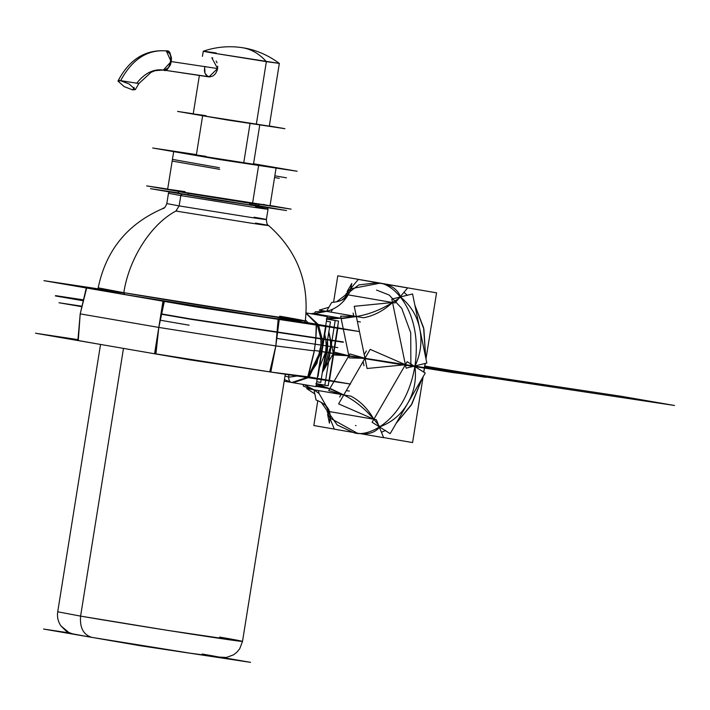 <?xml version="1.0" encoding="UTF-8"?>
<svg xmlns="http://www.w3.org/2000/svg" width="710" height="710" viewBox="0 0 710 710"><rect width="100%" height="100%" fill="white"/><g stroke="black" fill="none" stroke-linecap="round" stroke-linejoin="round"><path stroke-width="1.06" d="M316.216 324.213L278.524 319.367L316.216 324.213L304.563 322.154L316.607 324.284M316.589 325.109L315.95 337.214M315.87 338.129L315.284 343.729M315.222 344.208L314.281 350.864L275.835 345.921L278.524 319.367L163.753 301.235L86.682 287.94L98.61 289.298L86.682 287.94L80.203 313.873L78.162 340.507L80.203 313.873L78.269 340.516L94.723 343.418M315.204 344.199L314.015 352.471L308.184 376.859M304.608 322.127L358.985 331.499L198.063 307.235L43.922 280.663L98.308 288.863M98.166 287.852C105.994 250.231 127.543 223.81 162.812 208.571C127.543 223.81 105.994 250.231 98.166 287.852L123.806 292.689L220.757 308.575L305.273 321.026C303.25 322.571 307.084 322.686 300.223 322.171C284.195 320.432 173.728 303.028 124.738 294.517L99.773 289.884L98.779 289.449L98.166 287.852L123.806 292.689L98.166 287.852L123.806 292.689L124.738 294.517L123.806 292.689L124.756 294.517L268.717 317.672C311.211 323.991 314.361 323.982 278.142 317.645L303.374 322.384M316.332 324.221L278.151 319.314L275.835 345.921L269.729 371.889L154.576 353.678L158.8 327.425L80.203 313.873L86.682 287.94L163.753 301.235L158.8 327.425L80.203 313.873L77.878 340.445M316.234 325.056L315.852 337.197M315.781 338.12L315.258 343.72M308.211 376.77L350.562 384.066L270.812 372.049L307.803 376.788L314.281 350.864L275.835 345.921L314.281 350.864L275.835 345.921L270.812 372.049L270.102 371.942L275.835 345.921L158.8 327.425L155.934 353.899L269.729 371.88L189.641 359.81L35.5 333.23L77.896 339.62M307.803 376.788L301.377 376.105M283.343 373.779L270.812 372.04M98.61 289.298L86.576 287.932L80.203 313.873L158.8 327.425L80.203 313.873L86.3 287.878L164.356 301.333L158.8 327.425L155.339 353.802M158.8 327.425L275.835 345.921L158.8 327.425L163.753 301.235L278.524 319.367L275.835 345.921L158.8 327.425L162.998 301.111L279.234 319.482L275.835 345.921M288.792 377.17L285.029 375.936L288.792 377.17L288.704 374.747L288.792 377.17L288.704 374.747L288.792 377.17L297.17 376.016L288.792 377.17C288.562 380.081 289.502 381.856 291.624 382.486C289.502 381.856 288.562 380.081 288.792 377.17L297.17 376.016L288.792 377.17C288.562 380.081 289.502 381.856 291.624 382.486C289.502 381.856 288.562 380.081 288.792 377.17L285.029 375.936L288.792 377.17C288.562 380.081 289.502 381.856 291.624 382.486C289.502 381.856 288.562 380.081 288.792 377.17M305.415 319.953L308.069 322.722L305.415 319.953M291.57 382.477L284.435 379.646L291.57 382.477M306.09 313.323L316.953 324.248L306.09 313.323M317.423 325.233L320.751 338.049L317.423 325.233M320.831 338.874L320.973 344.705L320.831 338.874M320.955 345.069L316.926 363.369L308.362 376.3L320.325 351.423L308.362 376.3L320.325 351.423L321.541 351.601L309.116 376.921L321.541 351.601L309.116 376.921L321.541 351.601L320.325 351.423L308.362 376.3L320.325 351.423L321.541 351.601L322.18 345.255L321.541 351.601L320.325 351.423L320.955 345.069M291.774 382.512L307.031 377.507L291.943 382.539L307.031 377.507L291.943 382.539L293.168 382.726L308.246 377.693L293.168 382.726L291.943 382.539L307.031 377.507L291.943 382.539M288.02 318.87L287.532 319.18M306.108 313.075L318.186 324.461L306.108 313.075M318.639 325.42L321.976 338.253L318.639 325.42M322.047 339.06L322.189 344.918L322.047 339.06M322.18 345.255L321.541 351.601L322.18 345.255M284.195 381.181L290.603 382.282M293.008 382.699L315.932 386.648L317.148 379.033M306.116 312.933L327.159 316.553L325.686 325.757M317.264 378.323L322.553 345.308M322.606 344.989L323.52 339.282M323.636 338.546L325.57 326.458M292.555 382.619L308.246 377.693L292.555 382.619M322.491 345.708L322.012 351.53L321.568 351.459L322.012 351.53L321.568 351.459L322.012 351.53L322.491 345.708L322.012 351.53L320.645 357.201M317.583 376.353L318.027 376.424L322.997 345.38M325.553 326.556L325.996 326.635L324.079 338.617M323.05 345.06L323.964 339.353M81.606 306.17L58.983 302.753L81.508 306.64M160.061 320.183L189.144 325.198M276.971 338.439L337.8 347.607M135.37 89.558L138.849 83.576L151.106 72.296L155.126 70.672L163.3 70.015C153.466 68.781 144.636 73.165 136.79 83.176L120.593 80.736C132.131 59.285 147.387 49.345 166.353 50.916C169.415 50.88 171.004 54.43 171.119 61.548C172.202 57.093 170.613 53.552 166.353 50.916L166.353 50.916C147.387 49.345 132.131 59.285 120.593 80.736L118.366 80.319C129.708 59.134 145.674 49.327 166.273 50.898L166.353 50.916C147.387 49.345 132.131 59.285 120.593 80.736L129.158 84.011L135.37 89.558L132.761 89.913L124.197 86.638L117.984 81.091L120.593 80.736C132.131 59.285 147.387 49.345 166.353 50.916C174.367 48.804 170.222 74.701 163.3 70.015C168.146 68.95 170.755 66.128 171.119 61.548C168.794 68.249 166.184 71.071 163.3 70.015C168.146 68.95 170.755 66.128 171.119 61.548L166.273 50.898C145.364 49.354 129.264 59.418 117.984 81.091M134.11 87.348L132.761 89.913L134.11 87.348M216.94 70.92L217.588 68.559L211.82 57.767L217.588 68.559L171.119 61.548C168.794 68.249 166.184 71.071 163.3 70.015M208.935 76.902L217.588 68.559L171.119 61.548L163.389 70.033L210.187 76.911M279.341 63.412L269.294 126.14L202.625 115.739C184.467 112.597 196.812 114.292 206.193 115.73C196.812 114.292 184.467 112.597 202.625 115.739L256.31 124.374L266.356 61.646L256.31 124.374L202.625 115.739C184.467 112.597 196.812 114.292 206.193 115.73C190.307 113.369 189.108 113.369 202.59 115.73L256.31 124.374L266.356 61.646L279.341 63.412C267.697 54.83 255.28 49.576 242.083 47.65L242.829 47.774C251.686 49.354 259.532 53.978 266.356 61.646C259.532 53.978 251.686 49.354 242.829 47.774L242.074 47.65L242.829 47.774C251.686 49.354 259.532 53.978 266.356 61.646L279.332 63.403C267.697 54.83 255.28 49.576 242.083 47.65L242.829 47.774C251.686 49.354 259.532 53.978 266.356 61.646L212.672 53.01L279.332 63.403L269.294 126.14L256.31 124.374L269.294 126.14L256.31 124.374L266.356 61.646L212.672 53.01C194.513 49.869 206.858 51.564 216.239 53.001C206.858 51.564 194.513 49.869 212.672 53.01L266.356 61.646L265.709 60.918M203.264 51.218C216.062 46.887 229.002 45.697 242.083 47.65C229.002 45.697 216.062 46.887 203.264 51.218L212.672 53.01C194.513 49.869 206.858 51.564 216.239 53.001M205.004 66.385C201.64 78.49 215.006 80.798 217.588 68.559L217.713 66.172M217.012 62.808L216.142 61.025M204.764 68.923L204.941 71.905M205.43 73.742L208.012 76.644M214.606 74.532L215.379 73.654M193.235 113.777L177.571 111.417L227.688 120.052L284.932 128.688L269.321 125.99M206.086 156.386C199.04 155.304 189.774 154.035 203.415 156.386L243.734 162.874L250.071 123.291L243.734 162.874L203.415 156.386C189.774 154.035 199.04 155.304 206.086 156.386C177.189 152.002 217.162 158.898 243.734 162.874L250.071 123.291L243.734 162.874L253.488 164.205L203.415 156.386C189.774 154.035 199.04 155.304 206.086 156.386M152.668 148.008L196.413 154.602L173.71 151.425L167.649 189.304L173.71 151.425L191.185 153.813C178.565 151.878 161.951 149.597 186.393 153.821L258.635 165.448L186.41 153.821C168.19 150.635 169.779 150.626 191.185 153.813C178.565 151.878 161.951 149.597 186.393 153.821L258.635 165.448L252.565 203.326L258.635 165.448L276.11 167.826L253.559 163.762L297.153 171.252L220.118 159.635L152.668 148.008M253.559 163.762L258.635 165.448L276.11 167.826L253.559 163.762L258.635 165.448L252.565 203.326L180.322 191.7C155.889 187.476 172.495 189.765 185.115 191.691C172.495 189.765 155.889 187.476 180.322 191.7L270.04 205.705L252.565 203.326L258.635 165.448L186.393 153.821L196.413 154.611M167.684 189.064L146.597 185.887L214.047 197.513L291.091 209.13L270.075 205.51M252.565 203.326L180.304 191.7C162.12 188.514 163.726 188.514 185.115 191.691C172.495 189.765 155.889 187.476 180.322 191.7L252.565 203.326L267.927 205.527L263.401 204.373M172.441 159.377L219.39 167.72M274.823 175.823L286.485 177.837M118.384 80.265L138.876 83.54M136.79 83.176L120.593 80.736L136.79 83.176M179.186 191.656L189.037 193.182L179.186 191.656L188.984 193.502L187.511 194.939L248.695 204.746C263.011 206.85 263.277 206.69 249.503 204.285C258.688 205.847 268.22 207.684 245.651 204.294L187.511 194.939L188.984 193.502L179.204 191.505L177.651 193.022L179.186 191.656M219.692 169.353L172.175 161.063M279.252 178.334L274.557 177.527M94.909 637.908L140.252 645.727L193.582 653.759M197.38 654.336L250.541 662.35L223.614 657.708M88.679 636.834L43.567 629.051L70.237 633.072M219.63 637.083C240.228 640.571 261.599 644.707 210.976 637.092C158.694 629.193 95.61 618.765 80.594 616.12L80.798 614.842L80.594 616.12C79.662 627.782 83.434 634.864 91.909 637.385C83.434 634.864 79.662 627.782 80.594 616.12C79.662 627.782 83.434 634.864 91.909 637.385L91.679 637.349C71.497 633.622 74.435 634.625 68.826 632.495L60.936 625.909C58.043 621.623 56.969 616.919 57.714 611.798L80.594 616.12C79.662 627.782 83.434 634.864 91.909 637.385L195.339 654.025C235.498 660.069 218.538 656.785 202.199 654.016C229.561 658.818 225.514 658.56 190.085 653.227L91.909 637.385C83.434 634.864 79.662 627.782 80.594 616.12C79.662 627.782 83.434 634.864 91.909 637.385L73.973 634.11C72.198 633.932 66.492 631.705 65.87 630.817L60.936 625.909C58.043 621.623 56.969 616.919 57.714 611.798L80.594 616.12L123.478 348.388L80.594 616.12L57.714 611.798L80.594 616.12L167.09 630.294L242.509 641.396L167.09 630.294L80.594 616.12L167.09 630.294L242.509 641.396L167.915 630.427L80.594 616.12L123.478 348.388L80.594 616.12L167.09 630.294L242.509 641.396L239.723 648.745L236.829 652.277L233.546 654.824L226.428 657.46L214.58 656.83M148.532 298.537L192.348 306.099L242.394 313.642M288.606 320.609L338.635 328.144L304.412 322.251M108.062 291.561L64.273 284.009L123.771 292.981M278.142 317.645C300.871 321.497 324.452 326.059 268.602 317.654C210.923 308.939 141.317 297.437 124.756 294.517L123.806 292.689C128.963 258.671 150.937 224.245 175.902 211.048C150.937 224.245 128.963 258.671 123.806 292.689L220.757 308.575L305.273 321.026L279.625 316.181L305.273 321.026L282.686 318.098L123.806 292.689C128.963 258.671 150.937 224.245 175.902 211.048L179.142 205.909L175.902 211.048L250.568 223.064C279.554 227.422 267.315 225.052 255.52 223.055C267.315 225.052 279.554 227.422 250.568 223.064L175.902 211.048L250.568 223.064C279.554 227.422 267.315 225.052 255.52 223.055C267.315 225.052 279.554 227.422 250.568 223.064L175.902 211.048L250.568 223.064C279.554 227.422 267.315 225.052 255.52 223.055C267.315 225.052 279.554 227.422 250.568 223.064L175.902 211.048C150.937 224.245 128.963 258.671 123.806 292.689L220.757 308.575L305.273 321.026L221.671 308.726L123.806 292.689L124.055 291.26L123.806 292.689C140.624 295.662 211.332 307.341 269.933 316.198C326.671 324.727 302.717 320.095 279.625 316.181M169.353 192.046L168.465 193.244L166.815 203.584L179.142 205.909L166.815 203.584L179.142 205.909L180.793 195.587L179.142 205.909L166.815 203.584C165.439 207.036 164.108 208.696 162.812 208.571C164.427 206.77 163.948 210.249 166.815 203.584L168.465 193.262L180.793 195.587L182.275 194.149L180.793 195.587L251.038 206.885C278.311 210.985 266.8 208.758 255.698 206.876C266.8 208.758 278.311 210.985 251.038 206.885L180.793 195.587L251.038 206.885C278.311 210.985 266.8 208.758 255.698 206.876L255.627 205.9M169.104 192.197L168.465 193.262L180.793 195.587L182.275 194.149L178.245 192.88L182.275 194.149L250.231 205.084C276.616 209.051 265.478 206.894 254.739 205.075C272.826 208.252 270.013 208.057 246.317 204.489L182.275 194.149L250.231 205.084C276.616 209.051 265.478 206.894 254.739 205.075M178.245 192.88L182.275 194.149L180.793 195.587L251.038 206.885C278.311 210.985 266.8 208.758 255.698 206.876C266.8 208.758 278.311 210.985 251.038 206.885L180.793 195.587L181.023 194.913L180.793 195.587L251.038 206.885C278.311 210.985 266.8 208.758 255.698 206.876M258.839 205.785L286.52 210.55L214.047 199.625L150.493 188.674L178.29 192.863M177.314 193.022L245.651 204.294C268.22 207.684 258.688 205.847 249.503 204.285M188.984 193.502L244.843 202.492C266.525 205.749 257.366 203.983 248.544 202.483C257.366 203.983 266.525 205.749 244.843 202.492L188.984 193.502L244.843 202.492C266.525 205.749 257.366 203.983 248.544 202.483C257.366 203.983 266.525 205.749 244.843 202.492L188.984 193.502L244.843 202.492C266.525 205.749 257.366 203.983 248.544 202.483C257.366 203.983 266.525 205.749 244.843 202.492L188.984 193.502L187.511 194.939L188.984 193.502L181.006 191.815M124.756 294.517L123.806 292.689L124.756 294.517L148.86 298.59L254.428 315.497L303.135 322.455M179.142 205.909L249.387 217.207C276.66 221.307 265.141 219.079 254.047 217.198L266.374 219.532L254.047 217.198C265.141 219.079 276.66 221.307 249.387 217.207L179.142 205.909L175.902 211.048L179.142 205.909L180.793 195.587L179.142 205.909L249.387 217.207C276.66 221.307 265.141 219.079 254.047 217.198C265.141 219.079 276.66 221.307 249.387 217.207L179.142 205.909L179.248 205.217L179.142 205.909L249.387 217.207C276.66 221.307 265.141 219.079 254.047 217.198C265.141 219.079 276.66 221.307 249.387 217.207L179.142 205.909M258.351 204.338L256.656 203.939L258.369 204.187L259.336 206.095M83.017 299.789L55.495 295.635L82.884 300.357M161.339 313.882L189.872 318.808L343.338 341.936M82.804 300.676L55.451 295.964L70.796 298.271M161.268 314.202L189.819 319.127L343.285 342.264M355.444 425.53L356.065 425.636M410.868 365.588L410.735 332.821L401.718 308.326L389.178 295.032L376.504 290.062M357.37 321.444L360.396 321.967M353.118 313.083L353.731 316.065M363.121 361.514L363.999 365.739M366.378 350.891L364.221 354.618M341.155 394.485L339.664 397.059M328.863 381.51L329.396 380.88M337.889 325.18L337.88 327.86M329.467 380.427L334.792 347.154M334.8 347.092L335.759 341.128M335.839 340.649L337.809 328.304M349.329 391.095L346.311 390.58M319.021 393.5L318.417 390.571M330.966 312.134L332.475 309.524M322.864 343.356L322.926 345.042L322.864 343.356M322.926 345.362L320.272 359.553L322.926 345.362M326.414 321.177L330.434 321.87L329.697 326.449M329.6 327.07L327.656 339.238M327.55 339.895L326.618 345.681M326.582 345.921L321.284 379.016M321.177 379.637L320.734 382.415L316.722 381.723M325.588 352.142L318.648 369.67L325.588 352.142L326.156 345.85L325.588 352.142L327.168 352.382L325.588 352.142L326.156 345.85L325.588 352.142L318.648 369.67L325.588 352.142L327.168 352.382L323.698 363.911L327.168 352.382L327.736 346.089L327.168 352.382L321.568 351.477M326.156 345.601L325.846 339.637L326.156 345.601M325.748 338.91L324.488 333.238L325.748 338.91M327.745 345.877L327.479 340.312L327.745 345.877M328.757 332.36L330.327 339.7M330.398 340.321L330.629 346.373M330.62 346.524L322.438 371.8L324.594 368.481L330.026 352.843L330.62 346.524L330.026 352.843L324.594 368.481L333.363 353.42L331.969 346.728L333.673 354.947L348.832 355.799L343.32 329.138L348.832 355.799L364.984 358.302L356.349 316.509L326.52 311.37L356.349 316.509L364.984 358.302L350.119 383.995L364.984 358.302L348.832 355.799L334.117 381.234L349.906 353.935L364.984 358.302L414.915 366.245C420.737 353.926 422.335 341.341 419.69 328.49C417.063 315.835 410.708 305.389 400.635 297.162C398.07 289.964 392.177 285.473 382.974 283.689L381.572 283.476M327.736 346.089L323.698 363.911L327.168 352.382L323.698 363.911L327.168 352.382L327.736 346.089M316.154 385.246L329.786 388.716L333.922 381.563L329.786 388.716L316.394 383.746L328.18 385.779L328.978 380.817M329.049 380.356L334.374 347.092M334.383 347.021L335.342 341.066M335.422 340.578L337.392 328.242M337.472 327.789L338.546 321.062L326.76 319.03L341.075 318.257L356.349 316.509L341.075 318.257L314.273 313.642L315.355 311.779L326.52 311.37L314.273 313.642L326.52 311.37L331.694 302.424C339.806 301.821 345.3 299.3 348.157 294.872L348.61 294.109M316.616 382.362L316.962 381.767M322.331 372.457L324.612 368.499L322.438 371.8M331.943 346.595L330.647 340.356M330.514 339.726L328.854 331.703M326.707 321.231L326.538 320.414M316.403 383.684L324.852 385.139L325.624 380.311M326.751 319.092L335.191 320.547L334.126 327.212M325.704 379.779L331.029 346.586M331.046 346.445L331.987 340.56M332.076 340.001L334.046 327.736M310.119 313.616L314.273 313.642L341.075 318.257L343.249 328.783L341.075 318.257L326.236 318.941L341.075 318.257L343.249 328.783L340.631 316.136L356.349 316.509C368.454 314.583 380.524 309.915 392.55 302.522L348.157 294.872L392.55 302.522L400.635 297.162L392.55 302.522L405.401 364.709L392.55 302.522L405.401 364.709L373.859 419.237L405.401 364.709L364.984 358.302L350.119 383.995L370.158 349.355L405.401 364.709L373.859 419.237L379.868 426.834C391.991 422.272 401.265 414.445 407.7 403.351C414.205 392.071 416.61 379.708 414.915 366.245L405.401 364.709L367.088 368.499L354.237 306.312L392.55 302.522C380.524 309.915 368.454 314.583 356.349 316.509L364.984 358.302L349.267 357.92L343.32 329.138L348.832 355.799L333.363 353.42L348.832 355.799L334.135 352.08L322.322 372.493L333.363 353.42L327.168 352.373M314.273 313.642L311.93 313.935L314.273 313.642L341.075 318.257L327.008 317.485M326.52 311.37C335.812 308.957 343.028 303.454 348.157 294.872C343.028 303.454 335.812 308.957 326.52 311.37L356.349 316.509L342.593 318.524L312.755 313.376L314.539 313.181M328.863 331.668L330.532 339.735L328.863 331.668M330.665 340.356L331.952 346.595L330.665 340.356M331.978 346.728L333.363 353.42M379.868 426.834C375.217 432.621 368.259 434.822 358.994 433.419C368.259 434.822 375.217 432.621 379.868 426.834L373.859 419.237L338.608 403.883L350.11 384.003L343.782 394.938L331.304 388.973L315.986 386.329L329.786 388.716L315.986 386.329L329.786 388.716L315.87 383.657L329.786 388.716L333.922 381.563L328.712 390.58L343.782 394.938L350.11 384.003L343.782 394.938L313.953 389.799L343.782 394.938L329.786 388.716L343.782 394.938C354.707 400.404 364.736 408.507 373.859 419.237L329.467 411.587L319.065 393.517L329.467 411.587L373.859 419.237L329.467 411.587C328.082 406.741 323.618 402.881 316.065 399.996L313.953 389.799L304.111 384.616L313.953 389.799L319.012 393.473L313.953 389.799L303.427 386.222L303.063 384.43M330.177 415.03L329.484 411.587L330.177 415.03L329.413 423.169L327.594 414.365M327.177 407.815L328.295 411.383M330.549 418.332L330.008 414.223L330.549 418.332L356.988 433.011M329.751 412.892L325.624 405.543M349.906 291.845L351.796 283.467L347.119 291.544M349.045 293.336L351.317 288.659L379.539 283.272L351.317 288.659L349.045 293.336M346.826 294.641L344.19 298.271M341.679 300.179L348.157 294.872L392.55 302.522C383.657 310.678 374.019 315.755 363.627 317.769L319.234 310.11L328.872 307.288M345.69 294.446L358.319 279.438L407.638 287.94L395.017 302.948L345.69 294.446M391.84 299.07L412.554 293.949L426.834 363.032L406.111 368.162L391.84 299.07M407.149 361.683L425.228 373.061L390.18 433.65L372.102 422.264L407.149 361.683M356.34 432.967L334.339 429.168L326.999 411.161L376.318 419.663L383.657 437.68L359.34 433.482M314.805 393.935L306.676 388.539L351.068 396.198C360.334 401.168 367.931 408.853 373.859 419.237C364.736 408.507 354.707 400.404 343.782 394.938L313.953 389.799M389.604 284.834L376.895 282.766L358.781 284.932L336.602 301.768M321.266 402.401L337.223 424.997L353.598 432.612L363.893 434.165M382.974 283.689L376.895 282.766M381.9 432.044L385.53 430.464L381.9 432.044M396.082 423.444L411.188 405.206L422.37 377.995L411.188 405.206L396.082 423.444L411.906 403.99L422.37 377.995L411.188 405.206L396.082 423.444M423.737 372.022L425.095 363.547L423.737 372.022M425.68 357.467L423.595 327.7L414.889 305.238L423.595 327.7L425.68 357.467L423.897 329.12L414.889 305.238L423.595 327.7L425.68 357.467M407.398 295.431L404.354 292.591L407.398 295.431M389.568 284.825L377.587 282.882C392.488 282.358 423.116 310.723 414.915 366.245C405.366 421.545 367.549 438.105 353.598 432.612M419.69 328.49C417.063 315.835 410.708 305.389 400.635 297.162M407.7 403.351C414.205 392.071 416.61 379.708 414.915 366.245M317.796 400.697L313.82 425.538L334.312 429.08M383.631 437.582L412.581 442.57L423.133 376.673M333.567 302.247L337.8 275.808L436.561 292.839L425.982 358.914M423.87 372.111L425.246 363.502M424.607 367.478L481.371 376.176L424.607 367.478L481.371 376.176L424.607 367.478L481.371 376.176L436.703 368.481L462.938 372.998L424.651 367.23L462.938 372.998L436.703 368.481L458.749 372.28L424.66 367.141L458.749 372.28L436.091 368.375L451.445 371.019L424.686 367.017L424.615 367.461L481.371 376.176L436.091 368.375L489.412 377.569L428.174 368.33L483.173 376.628L436.091 368.375L489.412 377.569L428.174 368.33L550.312 386.746L496.991 377.551L436.091 368.375L489.412 377.569L451.019 371.712C467.073 373.975 470.65 374.339 461.74 372.794L424.74 366.671L489.075 377.507L451.019 371.712C467.073 373.975 470.65 374.339 461.74 372.794L424.74 366.671L489.066 377.507L428.512 368.383L489.066 377.507L428.512 368.383L489.066 377.507L428.512 368.383L479.552 375.865L436.091 368.375L489.412 377.569L424.589 367.585L424.749 366.635M424.624 367.381L489.412 377.569L428.512 368.383L489.412 377.569L428.512 368.383L489.412 377.569L428.512 368.383L489.412 377.569L436.091 368.375L489.412 377.569L436.091 368.375L489.412 377.569L428.512 368.383L489.412 377.569L428.512 368.383L489.412 377.569L436.437 368.428L489.412 377.569L436.109 368.375L489.412 377.569L451.019 371.712C467.073 373.975 470.65 374.339 461.74 372.794L424.713 366.813L461.74 372.794C470.65 374.339 467.073 373.975 451.019 371.712C467.073 373.975 470.65 374.339 461.74 372.794C470.65 374.339 467.073 373.975 451.019 371.712L429.994 368.605M424.837 366.058L489.962 377.329L452.261 372.484L314.352 350.42M451.888 370.753L424.82 366.183L476.614 375.324L442.374 370.78L321.559 351.53L452.971 372.359L451.888 370.753M321.346 351.574L397.928 364.061L485.951 377.338L463.222 372.457L424.828 366.111M449.519 370.398L449.936 371.854L321.559 351.494L449.936 371.854L449.519 370.398L424.811 366.218L449.519 370.398M424.74 366.68L466.532 373.62L436.703 368.481L466.532 373.62L436.703 368.481L466.532 373.62L424.642 367.283L466.532 373.62L424.642 367.283L466.532 373.62L424.642 367.283L466.532 373.62L436.703 368.481L463.497 373.096L424.651 367.23L463.497 373.096L424.651 367.23L463.497 373.096L424.651 367.23L450.77 371.738L424.651 367.239L463.497 373.096L424.722 366.777L456.326 371.862L424.669 367.088L457.71 372.786L424.669 367.088L458.988 372.981L424.678 367.061L456.326 371.862L424.704 366.892L447.211 370.292L436.091 368.375L489.412 377.569L424.74 366.662L489.412 377.569L424.74 366.662L621.179 396.278L674.5 405.472L433.34 369.111L674.5 405.472L621.179 396.278L436.1 368.375M424.598 367.54L472.301 374.986L429.373 368.517L472.301 374.986L429.373 368.517L472.301 374.986L424.704 366.901L472.301 374.986L424.704 366.901L472.301 374.986L424.704 366.901L472.301 374.986L424.571 367.691L429.461 368.525L424.571 367.691L429.213 368.49L424.571 367.691L429.213 368.49L424.571 367.691L429.213 368.49L424.571 367.691L429.213 368.49L424.571 367.691L429.213 368.49L424.571 367.691L429.213 368.49L424.571 367.691L429.213 368.49L424.571 367.691L429.213 368.49L424.571 367.691L429.213 368.49L424.571 367.691L424.757 366.529M424.802 366.28L445.96 369.857L450.326 371.836L335.191 353.695M424.731 366.706L475.913 375.528L429.443 368.525L475.913 375.528L424.731 366.733M476.659 375.643L429.461 368.525L476.659 375.643L424.731 366.688L476.659 375.643M435.816 368.836L442.614 370.008L435.816 368.836M457.71 372.786L429.213 368.49L457.71 372.786M430.429 368.676L429.213 368.49L430.429 368.676M450.77 371.738L429.213 368.49L450.77 371.738M424.518 367.673L430.34 367.505L424.695 366.537M359.633 357.467L411.019 365.614M325.633 352.151L465.476 374.037L471.999 374.596L424.811 366.236L449.554 370.398L449.971 371.862L321.559 351.494L467.065 374.294L473.561 374.844L424.811 366.218M424.802 366.298L444.708 369.67L449.323 371.658L336.868 353.953M333.354 353.376L330.026 352.826M424.598 367.531L458.465 372.883L455.82 371.969L458.465 372.883L424.598 367.531L458.465 372.883L424.731 366.688L458.465 372.883L424.598 367.531L454.995 372.377C464.225 373.762 464.526 373.629 455.891 371.978L424.731 366.688L455.891 371.978C464.526 373.629 464.225 373.762 454.995 372.377L427.544 367.993M321.559 351.53L453.015 372.359L451.924 370.762L424.82 366.183M424.669 367.079L459.246 373.016L424.669 367.079M424.66 367.15L455.669 372.475L424.66 367.15M424.58 367.656L430.792 368.73L424.58 367.656M458.962 372.972L489.412 377.569L458.962 372.972M481.371 376.176L436.978 368.525L481.371 376.176M413.371 365.996L357.378 357.121M368.809 358.896L400.626 363.937M243.805 162.421L243.734 162.874M176.772 210.426L175.902 211.048L176.772 210.426M379.539 283.272L351.317 288.659M212.743 57.909L211.82 57.767M208.953 76.902L163.389 70.033M193.209 113.955L199.377 75.455L193.209 113.955M202.43 56.356L203.255 51.226L202.43 56.356M196.342 155.055L202.678 115.473L196.342 155.055M253.488 164.205L259.825 124.623L253.488 164.205M270.04 205.705L276.11 167.826L270.04 205.705M57.714 611.798L100.545 344.43L57.714 611.798M223.996 657.7L188.274 652.952L91.679 637.349M242.509 641.396L285.331 374.046L242.509 641.396M304.883 321.87L305.273 321.026C309.578 282.846 297.357 251.012 268.611 225.514C297.357 251.012 309.578 282.846 305.273 321.026M266.374 219.532C266.605 223.242 267.351 225.239 268.611 225.514C267.351 225.239 266.605 223.242 266.374 219.532L268.025 209.201L266.374 219.532M268.025 209.201L267.457 207.684L268.025 209.201"/></g></svg>
